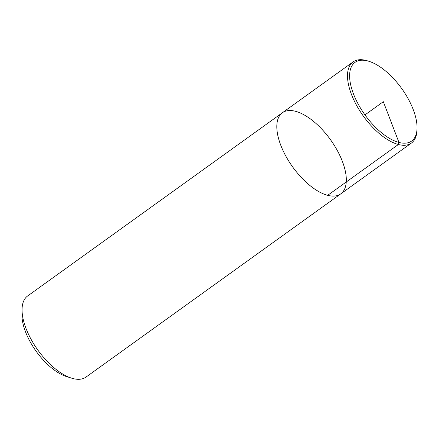 <?xml version="1.0" encoding="UTF-8"?>
<svg xmlns="http://www.w3.org/2000/svg" width="439" height="439" viewBox="0 0 439 439"><rect width="100%" height="100%" fill="white"/><g stroke="black" fill="none" stroke-linecap="round" stroke-linejoin="round"><path stroke-width="0.66" d="M72.951 378.544A49.964 23.3 54.3 0 0 85.995 377.09L340.741 193.873A49.964 23.3 54.3 0 0 330.49 139.706A49.964 23.3 54.3 0 0 282.398 112.746A49.964 23.3 54.3 0 0 285.871 156.18A49.964 23.3 54.3 0 0 327.697 195.328A49.964 23.3 54.3 0 0 340.741 193.873A49.964 23.3 -125.7 0 1 292.654 166.913A49.964 23.3 -125.7 0 1 282.398 112.746L27.652 295.963A49.964 23.3 54.3 0 0 22.06 309.237A49.964 23.3 54.3 0 0 71.639 378.166A49.964 23.3 54.3 0 0 72.951 378.544M71.639 378.166L66.569 376.585A44.965 20.973 -125.7 0 1 21.95 314.543L22.06 309.237M417.05 128.172L417.017 129.763A49.964 23.3 -125.7 0 1 411.425 143.037A49.964 23.3 -125.7 0 1 363.338 116.077A49.964 23.3 -125.7 0 1 353.082 61.91A49.964 23.3 -125.7 0 1 366.126 60.456A49.964 23.3 -125.7 0 1 367.438 60.834L368.963 61.312A48.466 22.603 -125.7 0 1 417.05 128.172A48.466 22.603 -125.7 0 1 388.285 137.621A48.466 22.603 -125.7 0 1 351.266 87.202A48.466 22.603 -125.7 0 1 367.684 60.944A48.466 22.603 -125.7 0 1 368.963 61.312M364.979 114.897L383.329 101.7L398.974 142.456L398.382 144.491L327.697 195.328M353.082 61.91L282.398 112.746M411.425 143.037L340.741 193.873"/></g></svg>
